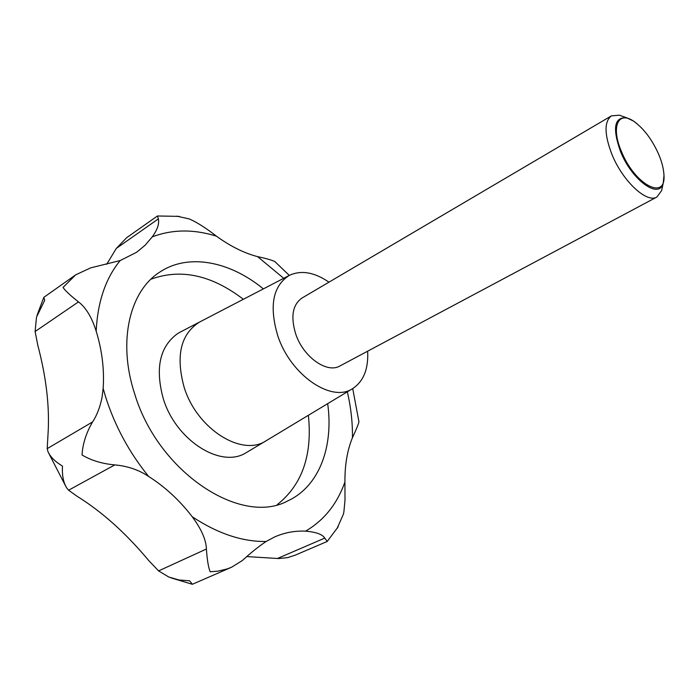<?xml version="1.0" encoding="UTF-8"?>
<svg xmlns="http://www.w3.org/2000/svg" width="699" height="699" viewBox="0 0 699 699"><rect width="100%" height="100%" fill="white"/><g stroke="black" fill="none" stroke-linecap="round" stroke-linejoin="round"><path stroke-width="1.05" d="M337.049 528.549L343.462 514.018L343.908 511.729L345 500.073L344.93 481.995C344.79 464.992 347.298 450.226 352.453 437.688C356.542 428.854 358.701 423.542 358.928 421.733L358.875 421.226M157.485 215.982L158.35 218.883C159.442 223.715 157.415 229.709 152.268 236.865L145.139 245.218L136.655 252.252L120.167 260.561L90.643 267.874L75.728 274.812L63.041 287.429C65.199 290.662 70.346 295.485 78.489 301.889C85.968 307.595 91.866 317.355 96.174 331.16C102.098 350.514 104.422 369.614 103.155 388.461L101.984 397.696C99.957 407.43 96.829 415.503 92.591 421.925C86.195 432.899 82.674 443.917 82.019 454.979C91.22 460.458 102.141 463.769 114.776 464.905C127.506 466.023 138.795 469.868 148.642 476.447C165.104 486.923 179.643 500.362 192.251 516.762C201.399 529.108 206.118 539.864 206.406 549.021C207.14 559.812 208.389 567.405 210.154 571.782L217.966 571.144L227.131 568.951L231.526 567.256L242.378 560.511C250.88 552.717 258.796 546.373 266.118 541.489L274.567 536.972C284.441 532.612 294.768 530.672 305.559 531.161C316.027 532.026 322.431 534.333 324.773 538.099L327.202 541.463L295.258 555.137L287.778 557.592L278.7 558.553L246.887 556.587M231.526 567.256L192.365 584.277L189.647 580.834L178.883 579.96L168.73 576.998L158.594 570.9L148.8 560.633C125.986 533.25 102.045 511.773 76.977 496.211L68.598 490.217L66.798 488.051C63.391 482.659 61.958 475.329 62.491 466.084C54.906 461.541 50.022 456.587 47.838 451.222L47.209 448.627L48.248 430.042C49.376 404.074 45.907 375.896 37.851 345.498L35.107 331.518L36.479 317.232L44.71 300.282L43.819 297.355L75.728 274.812M327.674 403.655C333.738 446.547 319.26 486.338 287.988 500.781C241.47 526.6 158.035 472.55 134.549 393.467C117.484 341.357 129.673 291.23 159.608 272.226C188.241 252.907 229.857 261.277 263.357 288.897M367.665 351.186C368.548 368.906 363.567 381.357 352.733 388.557L266.258 440.676C242.125 457.251 196.873 429.134 184.108 387.176C196.873 429.134 242.125 457.251 266.258 440.676L245.096 453.336C219.844 468.138 175.667 439.872 163.26 398.631C154.96 368.093 159.791 346.381 177.773 333.484L180.097 332.174M358.928 421.733L352.724 388.557C331.763 403.096 290.583 375.241 277.756 335.73C269.019 306.101 272.828 286.005 289.203 275.458C301.007 269.893 314.27 272.129 328.976 282.16M184.108 387.176C175.545 355.695 180.709 333.982 199.608 322.029C180.709 333.982 175.545 355.695 184.108 387.176M662.329 187.358L661.656 190.539L656.92 197.004C646.863 203.636 622.634 181.12 611.913 154.357C604.294 134.391 604.102 121.565 611.363 115.894L619.323 115.178L622.529 116.314M656.92 197.004L340.002 365.927C327.115 373.825 303.287 357.067 295.729 334.035C290.496 316.769 292.558 304.79 301.907 298.097L611.363 115.894M663.534 170.757L664.006 175.169L663.264 182.92C659.472 199.966 632.053 180.543 620.537 151.561C612.254 128.1 614.299 116.838 626.68 117.79L633.678 121.163L637.261 123.915M621.385 151.36C634.788 185.13 666.575 201.303 663.91 174.47C663.561 168.494 661.822 161.801 658.711 154.383C652.167 139.713 644.006 128.791 634.211 121.617C618.449 110.11 610.577 126.423 621.385 151.36M199.993 321.828L179.713 332.375M275.336 261.994L274.864 261.583C271.736 260.054 265.987 258.412 257.634 256.647C244.126 253.125 230.373 246.284 216.393 236.14C206.257 228.224 197.249 222.492 189.35 218.953L176.821 216.157M106.711 264.274L116.296 248.433L126.729 237.643L157.45 215.982L179.259 216.384M347.333 391.807C350.942 407.403 352.646 422.703 352.453 437.688M148.642 476.447C129.298 452.611 114.977 426.172 105.689 397.128L103.155 388.461M78.489 301.889L35.107 331.518M150.923 279.224C180.823 268.311 211.631 274.995 243.357 299.294M308.373 415.293C312.54 455.049 302.16 484.826 277.241 504.643M257.634 256.647L283.715 278.307M152.268 236.865C172.225 229.298 193.597 229.062 216.393 236.14M96.174 331.16C97.633 301.863 105.628 278.324 120.167 260.561M266.118 541.489C242.308 541.821 217.686 533.573 192.251 516.762M344.93 481.995C337.163 503.953 324.039 520.336 305.559 531.161M324.773 538.099L277.407 558.501M206.406 549.021L158.594 570.9M114.776 464.905L68.598 490.217M92.591 421.925L47.209 448.627M158.35 218.883L116.296 248.433M289.203 275.458L199.608 322.029M626.68 117.79L619.323 115.178M663.91 174.47L664.006 175.169M634.211 121.617L633.678 121.163M663.264 182.92L661.656 190.539M37.064 315.266L43.74 297.512M66.012 486.784L48.353 452.463M192.103 584.215L170.888 577.837M327.193 541.463L338.194 526.784M289.299 275.406L274.864 261.583"/></g></svg>
